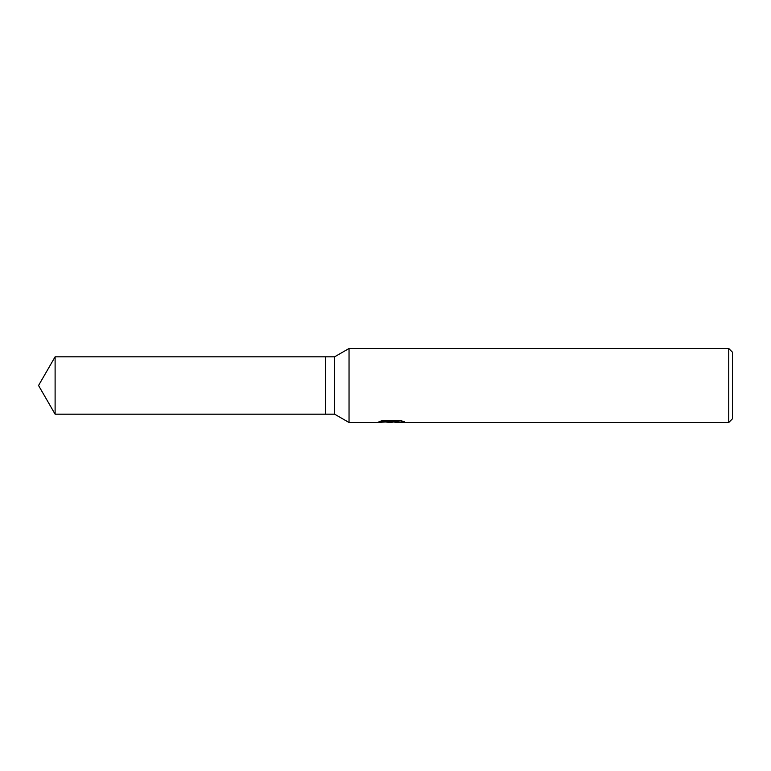 <?xml version="1.0" encoding="UTF-8"?>
<svg xmlns="http://www.w3.org/2000/svg" width="771" height="771" viewBox="0 0 771 771"><rect width="100%" height="100%" fill="white"/><g stroke="black" fill="none" stroke-linecap="round" stroke-linejoin="round"><path stroke-width="1.16" d="M382.194 420.667L392.343 420.667L392.343 421.612L376.508 422.508L349.041 422.508L334.614 414.181L325.362 414.181L325.362 356.819L334.614 356.819L349.041 348.492L728.749 348.492L732.45 352.193L732.45 418.807L728.749 422.508L395.08 422.508L394.925 421.554L400.968 420.667M334.614 414.181L334.614 356.819M349.041 422.508L349.041 348.492M394.925 421.766L390.675 422.508L385.828 422.045M390.675 422.508L388.7 422.508M728.749 422.508L728.749 348.492M394.925 421.583L379.024 421.612L383.36 420.378L399.783 420.378L404.553 421.766L394.925 422.479M325.362 414.181L55.107 414.181L38.55 385.5L55.107 356.819L325.362 356.819M55.107 414.181L55.107 356.819"/></g></svg>
